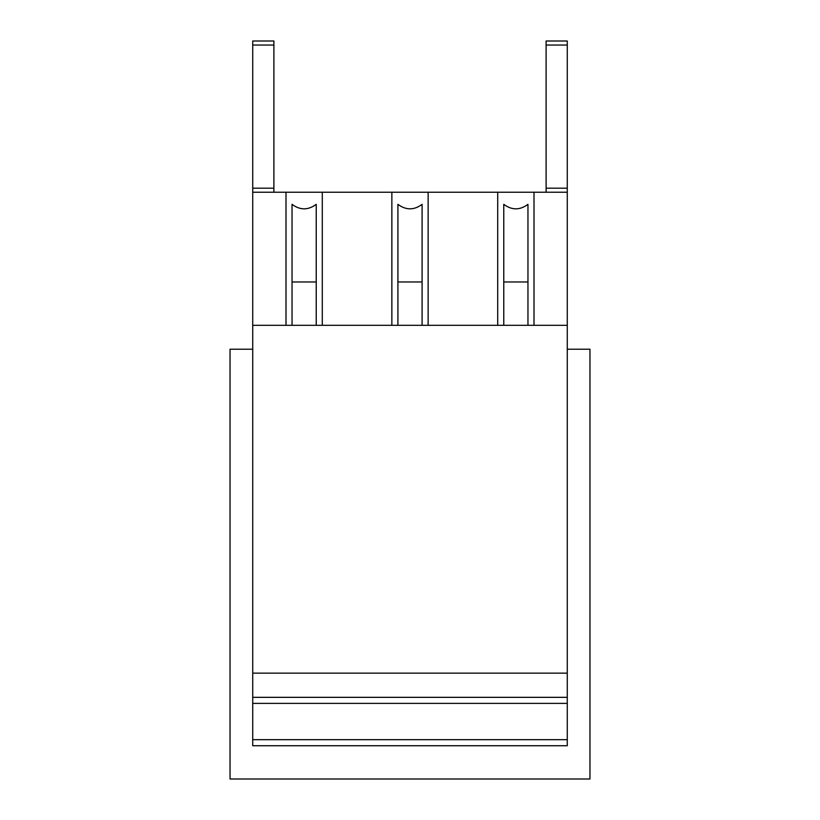 <?xml version="1.0" encoding="UTF-8"?>
<svg xmlns="http://www.w3.org/2000/svg" width="820" height="820" viewBox="0 0 820 820"><rect width="100%" height="100%" fill="white"/><g stroke="black" fill="none" stroke-linecap="round" stroke-linejoin="round"><path stroke-width="1.23" d="M567.276 349.207L589.959 349.207L589.959 779L230.041 779L230.041 349.207L252.724 349.207M567.276 745.728L252.724 745.728L567.276 745.728L567.276 739.681L252.724 739.681L252.724 745.728M252.724 739.681L252.724 703.386L567.276 703.386L567.276 739.681M252.724 703.386L567.276 703.386L567.276 697.338L252.724 697.338L252.724 703.386M252.724 188.19L273.89 188.19L273.89 45.038L252.724 45.038L252.724 673.138L567.276 673.138L567.276 697.338M252.724 673.138L252.724 697.338M252.724 325.314L567.276 325.314L567.276 673.138M252.724 192.228L567.276 192.228L567.276 325.314M285.995 325.314L285.995 192.228L322.291 192.228L322.291 325.314M391.857 325.314L391.857 192.228L428.142 192.228L428.142 325.314M497.709 325.314L497.709 192.228L534.005 192.228L534.005 325.314M252.724 45.038L252.724 41L273.89 41L273.89 45.038M546.11 188.19L567.276 188.19L567.276 41L546.11 41L546.11 192.228L273.89 192.228L273.89 188.19M567.276 188.19L567.276 192.228M503.767 281.978L503.767 204.334C511.834 210.33 519.9 210.33 527.957 204.334L527.957 281.978L503.767 281.978L503.767 325.314M527.957 325.314L527.957 281.978M397.905 281.978L397.905 204.334C405.972 210.33 414.038 210.33 422.095 204.334L422.095 281.978L397.905 281.978L397.905 325.314M422.095 325.314L422.095 281.978M292.043 281.978L292.043 204.334C300.11 210.33 308.176 210.33 316.233 204.334L316.233 281.978L292.043 281.978L292.043 325.314M316.233 325.314L316.233 281.978M567.276 45.038L546.11 45.038"/></g></svg>
